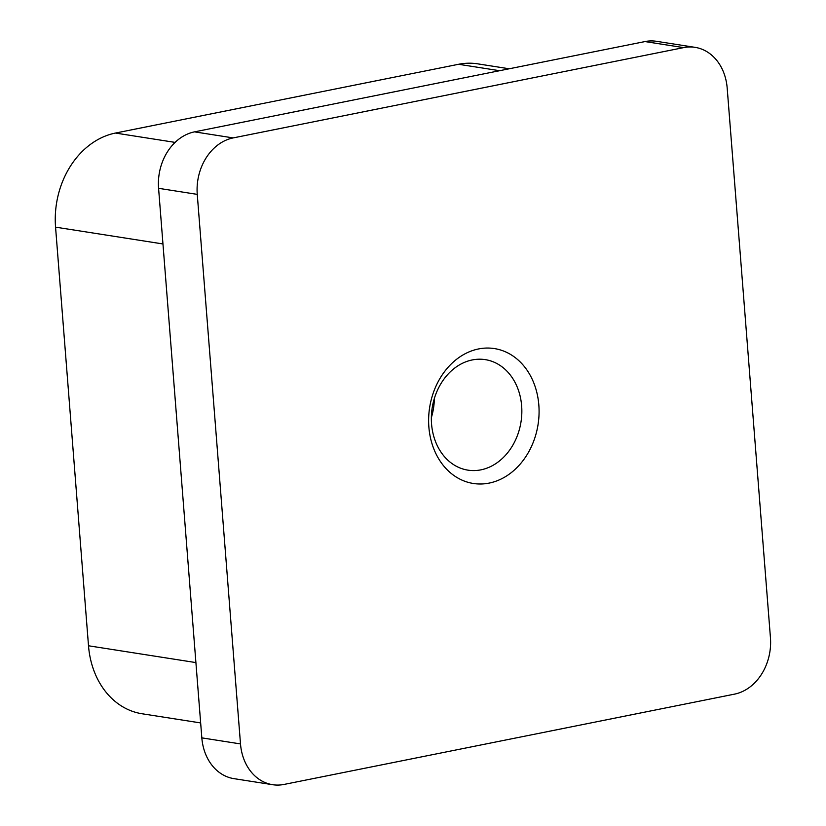 <?xml version="1.0" encoding="UTF-8"?>
<svg xmlns="http://www.w3.org/2000/svg" width="826" height="826" viewBox="0 0 826 826"><rect width="100%" height="100%" fill="white"/><g stroke="black" fill="none" stroke-linecap="round" stroke-linejoin="round"><path stroke-width="1.24" d="M478.564 348.944A68.269 54.877 -81.1 0 1 538.831 405.008A68.269 54.877 -81.1 0 1 489.126 483.107A68.269 54.877 -81.1 0 1 428.87 427.042A68.269 54.877 -81.1 0 1 478.564 348.944M480.918 469.849A55.931 44.955 98.9 0 0 521.795 413.836A55.931 44.955 98.9 0 0 485.244 359.63A55.931 44.955 98.9 0 0 472.276 359.94A55.931 44.955 98.9 0 0 431.399 415.943A55.931 44.955 98.9 0 0 467.95 470.149A55.931 44.955 98.9 0 0 480.918 469.849M434.352 398.452A55.931 44.955 -81.1 0 1 431.348 417.646M201.833 737.866L240.5 743.916A49.353 39.669 98.9 0 0 272.621 784.7L233.954 778.65A49.353 39.669 -81.1 0 1 201.833 737.866L158.582 188.318A49.353 39.669 -81.1 0 1 194.513 131.861L644.961 41.568A49.353 39.669 -81.1 0 1 656.402 41.3L695.069 47.35A49.353 39.669 98.9 0 0 683.629 47.619L644.961 41.568M695.069 47.35A49.353 39.669 98.9 0 1 727.19 88.134L770.441 637.682A49.353 39.669 98.9 0 1 734.51 694.139L284.061 784.432A49.353 39.669 98.9 0 1 272.621 784.7M240.5 743.916L197.259 194.368L158.582 188.318M194.513 131.861L233.18 137.911L683.629 47.619M233.18 137.911A49.353 39.669 98.9 0 0 197.259 194.368M509.219 68.775L477.655 63.839A82.249 66.111 98.9 0 0 458.575 64.283L115.444 133.058A82.249 66.111 98.9 0 0 55.559 227.15L88.506 645.777A82.249 66.111 98.9 0 0 142.031 713.757L200.666 722.936M88.506 645.777L195.917 662.586M55.559 227.15L162.97 243.959M115.444 133.058L175.091 142.392M458.575 64.283L499.616 70.706"/></g></svg>
